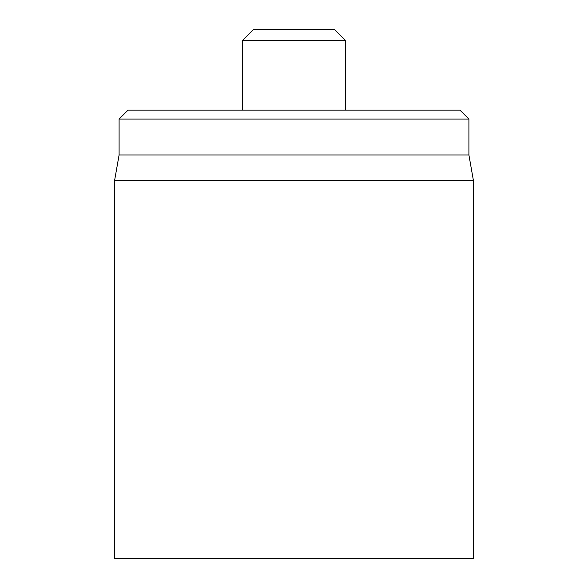 <?xml version="1.0" encoding="UTF-8"?>
<svg xmlns="http://www.w3.org/2000/svg" width="588" height="588" viewBox="0 0 588 588"><rect width="100%" height="100%" fill="white"/><g stroke="black" fill="none" stroke-linecap="round" stroke-linejoin="round"><path stroke-width="0.88" d="M459.934 110.125L128.066 110.125L119.092 119.092L468.908 119.092L459.934 110.125M114.609 180.406L114.609 558.6L473.391 558.6L473.391 180.406L114.609 180.406L119.092 154.975L468.908 154.975L468.908 119.092M119.092 154.975L119.092 119.092M242.425 40.609L345.575 40.609L334.366 29.4L253.634 29.4L242.425 40.609L242.425 110.125M468.908 154.975L473.391 180.406M345.575 40.609L345.575 110.125"/></g></svg>
